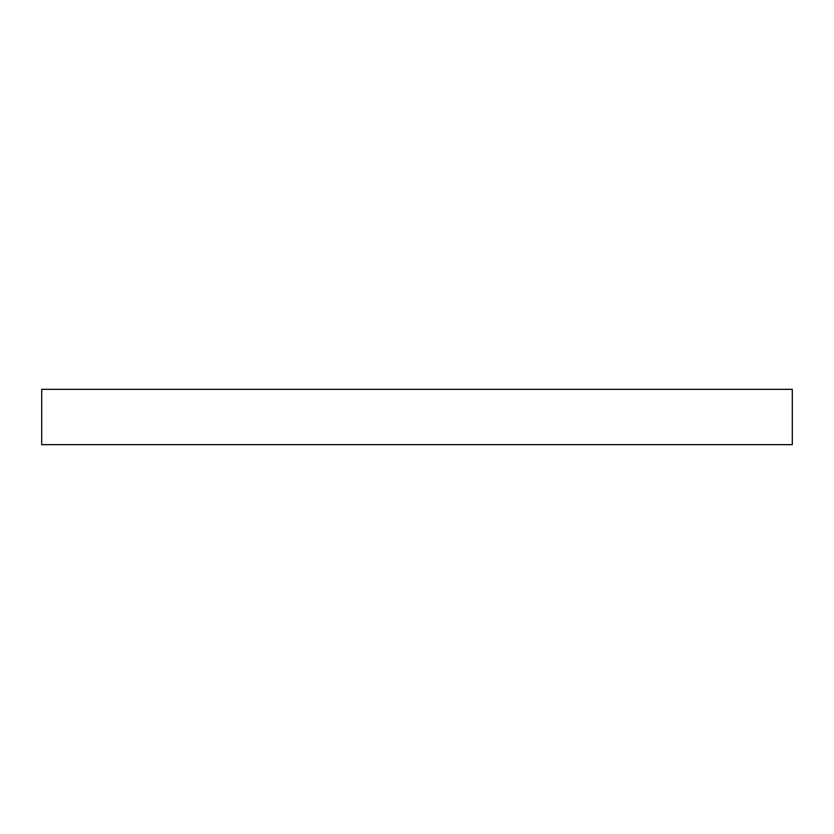 <?xml version="1.0" encoding="UTF-8"?>
<svg xmlns="http://www.w3.org/2000/svg" width="834" height="834" viewBox="0 0 834 834"><rect width="100%" height="100%" fill="white"/><g stroke="black" fill="none" stroke-linecap="round" stroke-linejoin="round"><path stroke-width="1.25" d="M792.3 444.658L792.3 389.342L41.7 389.342L41.7 444.658L792.3 444.658"/></g></svg>
